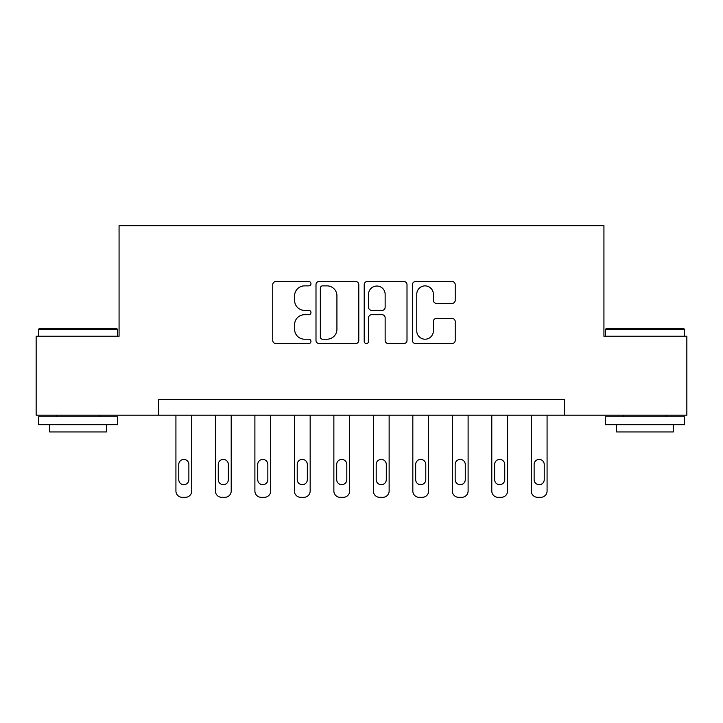 <?xml version="1.0" encoding="UTF-8"?>
<svg xmlns="http://www.w3.org/2000/svg" width="723" height="723" viewBox="0 0 723 723"><rect width="100%" height="100%" fill="white"/><g stroke="black" fill="none" stroke-linecap="round" stroke-linejoin="round"><path stroke-width="1.08" d="M310.962 283.705A2.169 2.169 0 0 0 308.793 281.536L275.852 281.536A3.1 3.1 0 0 0 272.752 284.636L272.752 340.443A3.1 3.1 0 0 0 275.852 343.542L308.793 343.542A2.169 2.169 0 0 0 310.962 341.373A2.169 2.169 0 0 0 308.793 339.204L304.528 339.204A9.923 9.923 0 0 1 294.604 329.281L294.604 324.636A9.923 9.923 0 0 1 304.528 314.713L308.793 314.713A2.169 2.169 0 0 0 310.962 312.544A2.169 2.169 0 0 0 308.793 310.366L304.528 310.366A9.923 9.923 0 0 1 294.604 300.452L294.604 295.797A9.923 9.923 0 0 1 304.528 285.874L308.793 285.874A2.169 2.169 0 0 0 310.962 283.705M452.11 303.389A3.1 3.1 0 0 0 455.21 300.289L455.21 284.636A3.1 3.1 0 0 0 452.11 281.536L415.526 281.536A3.1 3.1 0 0 0 412.426 284.636L412.426 340.443A3.1 3.1 0 0 0 415.526 343.542L452.11 343.542A3.1 3.1 0 0 0 455.21 340.443L455.21 321.527A3.1 3.1 0 0 0 452.11 318.427L436.457 318.427A3.1 3.1 0 0 0 433.357 321.527L433.357 330.908A8.296 8.296 0 0 1 425.061 339.204A8.296 8.296 0 0 1 416.764 330.908L416.764 294.171A8.296 8.296 0 0 1 425.061 285.874A8.296 8.296 0 0 1 433.357 294.171L433.357 300.289A3.1 3.1 0 0 0 436.457 303.389L452.11 303.389M158.554 415.201L36.15 415.201L36.15 336.231L119.069 336.231L119.069 225.675L603.931 225.675L603.931 336.231L686.85 336.231L686.85 415.201L564.446 415.201L564.446 399.403L158.554 399.403L158.554 415.201L564.446 415.201M358.789 284.636A3.1 3.1 0 0 0 355.689 281.536L319.096 281.536A3.1 3.1 0 0 0 315.996 284.636L315.996 340.443A3.1 3.1 0 0 0 319.096 343.542L355.689 343.542A3.1 3.1 0 0 0 358.789 340.443L358.789 284.636M367.311 281.536L403.904 281.536A3.1 3.1 0 0 1 407.004 284.636L407.004 340.443A3.1 3.1 0 0 1 403.904 343.542L388.242 343.542A3.1 3.1 0 0 1 385.142 340.443L385.142 317.813A3.1 3.1 0 0 0 382.042 314.713L371.658 314.713A3.1 3.1 0 0 0 368.549 317.813L368.549 341.373A2.169 2.169 0 0 1 366.38 343.542A2.169 2.169 0 0 1 364.211 341.373L364.211 284.636A3.1 3.1 0 0 1 367.311 281.536M322.512 285.874A2.169 2.169 0 0 0 320.343 288.043L320.343 337.035A2.169 2.169 0 0 0 322.512 339.204L327.004 339.204A9.923 9.923 0 0 0 336.927 329.281L336.927 295.797A9.923 9.923 0 0 0 327.004 285.874L322.512 285.874M385.142 294.324A8.296 8.296 0 0 0 376.846 286.028A8.296 8.296 0 0 0 368.549 294.324L368.549 307.266A3.1 3.1 0 0 0 371.658 310.366L382.042 310.366A3.1 3.1 0 0 0 385.142 307.266L385.142 294.324M191.722 415.201L191.722 491.007A6.317 6.317 0 0 1 185.404 497.325L182.241 497.325A6.317 6.317 0 0 1 175.924 491.007L175.924 415.201M188.875 479.638L188.875 464.473A5.052 5.052 0 0 0 183.823 459.421A5.052 5.052 0 0 0 178.771 464.473L178.771 479.638A5.052 5.052 0 0 0 183.823 484.69A5.052 5.052 0 0 0 188.875 479.638M231.206 415.201L231.206 491.007A6.317 6.317 0 0 1 224.88 497.325L221.726 497.325A6.317 6.317 0 0 1 215.409 491.007L215.409 415.201M228.36 479.638L228.36 464.473A5.052 5.052 0 0 0 223.308 459.421A5.052 5.052 0 0 0 218.256 464.473L218.256 479.638A5.052 5.052 0 0 0 223.308 484.69A5.052 5.052 0 0 0 228.36 479.638M270.682 415.201L270.682 491.007A6.317 6.317 0 0 1 264.365 497.325L261.211 497.325A6.317 6.317 0 0 1 254.894 491.007L254.894 415.201M267.844 479.638L267.844 464.473A5.052 5.052 0 0 0 262.792 459.421A5.052 5.052 0 0 0 257.731 464.473L257.731 479.638A5.052 5.052 0 0 0 262.792 484.69A5.052 5.052 0 0 0 267.844 479.638M310.167 415.201L310.167 491.007A6.317 6.317 0 0 1 303.85 497.325L300.696 497.325A6.317 6.317 0 0 1 294.378 491.007L294.378 415.201M307.329 479.638L307.329 464.473A5.052 5.052 0 0 0 302.277 459.421A5.052 5.052 0 0 0 297.216 464.473L297.216 479.638A5.052 5.052 0 0 0 302.277 484.69A5.052 5.052 0 0 0 307.329 479.638M349.652 415.201L349.652 491.007A6.317 6.317 0 0 1 343.335 497.325L340.181 497.325A6.317 6.317 0 0 1 333.863 491.007L333.863 415.201M346.814 479.638L346.814 464.473A5.052 5.052 0 0 0 341.762 459.421A5.052 5.052 0 0 0 336.701 464.473L336.701 479.638A5.052 5.052 0 0 0 341.762 484.69A5.052 5.052 0 0 0 346.814 479.638M39.467 328.332L116.539 328.332L117.488 329.281L38.518 329.281L39.467 328.332M78.003 424.672L38.518 424.672L38.518 416.782L117.488 416.782L117.488 424.672L78.003 424.672M106.435 424.672L106.435 431.938L49.571 431.938L49.571 424.672M606.461 328.332L683.533 328.332L684.482 329.281L605.513 329.281L606.461 328.332M644.997 424.672L605.513 424.672L605.513 416.782L684.482 416.782L684.482 424.672L644.997 424.672M673.429 424.672L673.429 431.938L616.565 431.938L616.565 424.672M389.137 415.201L389.137 491.007A6.317 6.317 0 0 1 382.819 497.325L379.665 497.325A6.317 6.317 0 0 1 373.348 491.007L373.348 415.201M386.299 479.638L386.299 464.473A5.052 5.052 0 0 0 381.238 459.421A5.052 5.052 0 0 0 376.186 464.473L376.186 479.638A5.052 5.052 0 0 0 381.238 484.69A5.052 5.052 0 0 0 386.299 479.638M428.622 415.201L428.622 491.007A6.317 6.317 0 0 1 422.304 497.325L419.15 497.325A6.317 6.317 0 0 1 412.833 491.007L412.833 415.201M425.784 479.638L425.784 464.473A5.052 5.052 0 0 0 420.723 459.421A5.052 5.052 0 0 0 415.671 464.473L415.671 479.638A5.052 5.052 0 0 0 420.723 484.69A5.052 5.052 0 0 0 425.784 479.638M468.106 415.201L468.106 491.007A6.317 6.317 0 0 1 461.789 497.325L458.635 497.325A6.317 6.317 0 0 1 452.318 491.007L452.318 415.201M465.269 479.638L465.269 464.473A5.052 5.052 0 0 0 460.208 459.421A5.052 5.052 0 0 0 455.156 464.473L455.156 479.638A5.052 5.052 0 0 0 460.208 484.69A5.052 5.052 0 0 0 465.269 479.638M507.591 415.201L507.591 491.007A6.317 6.317 0 0 1 501.274 497.325L498.12 497.325A6.317 6.317 0 0 1 491.794 491.007L491.794 415.201M504.744 479.638L504.744 464.473A5.052 5.052 0 0 0 499.692 459.421A5.052 5.052 0 0 0 494.64 464.473L494.64 479.638A5.052 5.052 0 0 0 499.692 484.69A5.052 5.052 0 0 0 504.744 479.638M547.076 415.201L547.076 491.007A6.317 6.317 0 0 1 540.759 497.325L537.596 497.325A6.317 6.317 0 0 1 531.278 491.007L531.278 415.201M544.229 479.638L544.229 464.473A5.052 5.052 0 0 0 539.177 459.421A5.052 5.052 0 0 0 534.125 464.473L534.125 479.638A5.052 5.052 0 0 0 539.177 484.69A5.052 5.052 0 0 0 544.229 479.638M38.518 336.231L38.518 329.281M56.521 416.782L56.521 415.201M99.485 416.782L99.485 415.201M117.488 336.231L117.488 329.281M605.513 336.231L605.513 329.281M623.515 416.782L623.515 415.201M666.479 416.782L666.479 415.201M684.482 336.231L684.482 329.281"/></g></svg>
